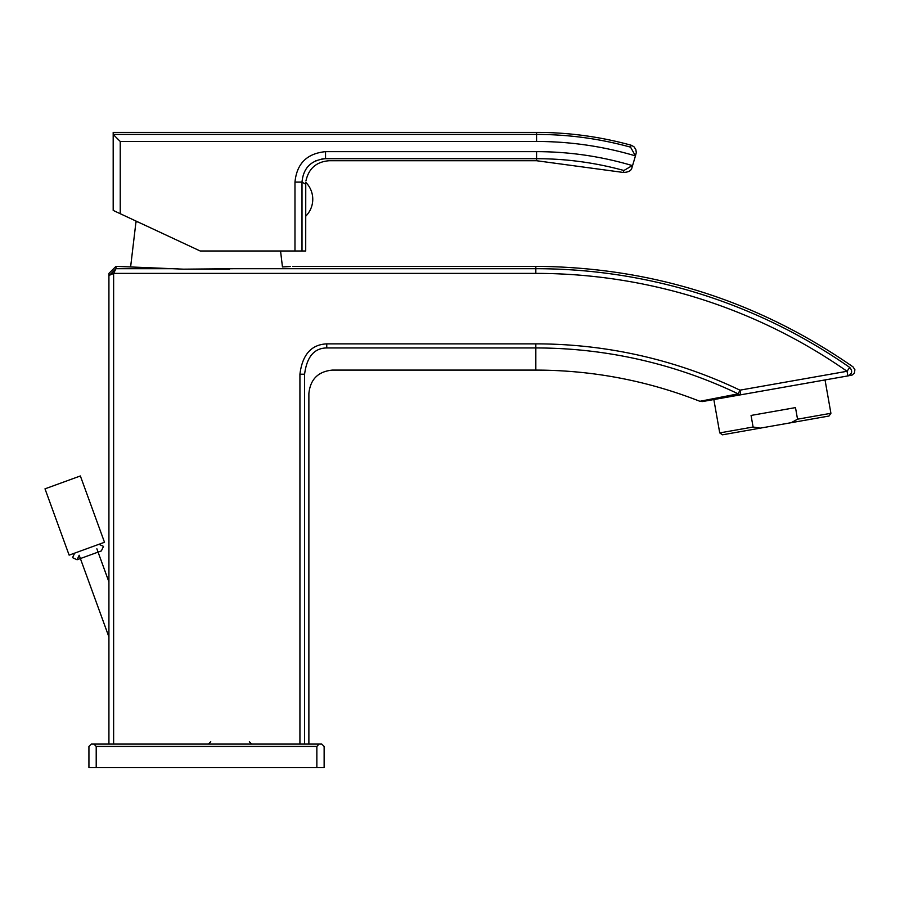 <?xml version="1.0" encoding="UTF-8"?>
<svg xmlns="http://www.w3.org/2000/svg" width="900" height="900" viewBox="0 0 900 900"><rect width="100%" height="100%" fill="white"/><g stroke="black" fill="none" stroke-linecap="round" stroke-linejoin="round"><path stroke-width="1.35" d="M797.535 419.186L795.499 407.599L751.061 415.44L753.097 427.016L760.185 428.152L791.269 422.674L797.535 419.186L830.914 413.291L825.03 379.935L848.126 375.874M830.914 413.291L829.001 416.025L791.269 422.674M760.185 428.152L722.452 434.812L719.73 432.9L713.678 398.621M719.73 432.9L753.097 427.016M711.293 399.994L714.139 399.488M699.896 401.299L702.371 401.569L740.768 394.796L738.191 393.851A469.046 469.046 0 0 0 535.826 347.951L535.826 370.091C592.481 370.192 647.168 380.599 699.896 401.299L738.169 393.84L739.946 390.161L740.768 394.796L825.03 379.935M292.86 266.344L535.826 266.344C651.904 267.176 757.631 300.69 853.009 366.863L854.899 369.72L854.426 372.971L852.266 374.985L847.935 375.907L847.035 371.284L849.724 367.436C854.1 366.671 854.1 366.671 849.724 367.436C852.806 371.093 852.176 373.916 847.856 375.919L709.009 400.399M740.768 394.796L713.115 399.679M711.911 399.881L709.357 400.343M849.724 367.436A548.303 548.303 0 0 0 535.826 268.695L535.826 273.386A543.611 543.611 0 0 1 847.035 371.284L739.946 390.161A473.13 473.13 0 0 0 535.826 343.868L535.826 347.951L326.756 347.951C334.204 377.449 334.204 377.449 326.756 347.951L326.756 343.868C311.299 344.565 302.355 354.679 299.925 374.209L299.925 744.086M319.061 744.086L321.784 744.086L324.135 746.438L324.135 767.599L316.856 767.599L316.856 746.438L319.061 744.086L91.282 744.086L88.931 746.438L88.931 767.599L96.21 767.599L96.21 746.438L93.994 744.086M96.21 746.438L316.856 746.438M96.21 767.599L316.856 767.599M96.862 548.798L108.922 581.918L108.922 575.044L108.922 643.815L108.922 636.941L79.177 555.233L77.074 559.755L72.551 557.651L74.655 553.129M535.826 273.386L113.625 273.386L115.976 268.695L108.922 275.738L108.922 273.398L108.922 744.086M326.756 347.951C314.201 348.075 306.821 356.827 304.594 374.209C310.264 400.072 310.264 400.072 304.594 374.209L299.925 374.209M280.553 250.999L282.454 266.94L290.25 266.501M535.826 266.344L535.826 268.695L235.215 268.695C310.601 265.849 310.601 265.849 235.215 268.695L183.589 269.168L115.976 266.344L108.922 273.398M229.477 269.168L183.589 269.168M113.625 744.086L113.625 273.386L108.922 275.501M137.846 221.917L135.968 221.917L130.612 266.94M536.569 132.401C568.665 132.412 600.188 136.688 631.136 145.215L630.551 147.161L635.445 155.891A346.151 346.151 -90 0 0 536.569 141.469L120.24 141.469L113.198 134.426L113.186 132.401L536.569 132.401L536.569 134.426L113.198 134.426L120.24 141.469L120.24 213.705L200.216 250.999L305.707 250.999L305.752 182.306A23.974 23.974 90 0 1 312.761 199.249A23.974 23.974 -90 0 1 305.674 216.27M120.24 213.705L113.186 210.409L113.186 132.401M635.445 155.891L631.957 167.659L632.644 165.341L623.903 170.505L623.317 172.451C628.492 172.271 631.373 170.674 631.957 167.659M631.136 145.215L633.893 146.689L635.794 149.344L636.3 152.539L635.332 156.352M623.903 170.505A328.928 328.928 -90 0 0 536.569 158.692L325.541 158.692C330.457 161.404 330.457 161.404 325.541 158.692L322.481 158.884M322.38 158.895L315.349 160.976M632.554 165.656A335.97 335.97 -90 0 0 536.569 151.65L325.541 151.65L325.541 158.692C311.175 160.076 303.322 167.884 302.006 182.115L305.629 184.208M325.541 151.65C306.945 153.461 296.764 163.609 294.975 182.115L294.975 250.999M302.006 250.999L302.006 182.115L294.975 182.115M69.131 555.142L104.501 542.273L80.359 475.965L45 488.835L69.131 555.142M535.826 343.868L326.756 343.868M304.594 374.209L304.594 744.086M177.851 268.695L115.976 268.695L115.976 266.344M120.206 268.695L115.976 268.695M630.551 147.161A353.194 353.194 -90 0 0 536.569 134.426L536.569 141.469M623.317 172.451L536.569 160.729L536.569 151.65M308.88 744.086L308.88 393.615C310.275 379.327 318.116 371.486 332.404 370.091L535.826 370.091M249.345 741.735L251.696 744.086M210.769 741.735L208.417 744.086M305.944 180.9C308.723 168.424 316.485 161.696 329.22 160.729L536.569 160.729M98.066 552.116L101.385 550.913L103.5 546.39L98.978 544.275M77.074 559.755L101.385 550.913"/></g></svg>
